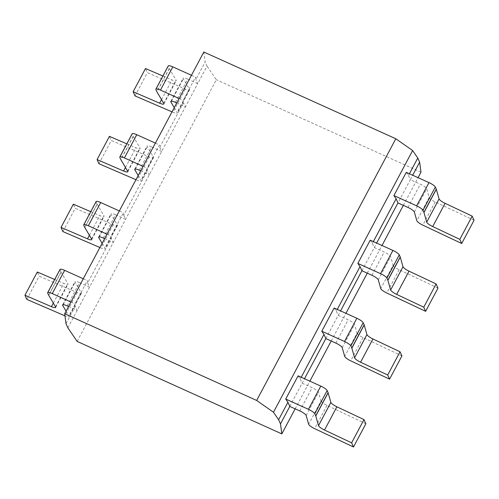 <?xml version="1.0" encoding="UTF-8"?>
<svg xmlns="http://www.w3.org/2000/svg" width="499" height="499" viewBox="0 0 499 499"><rect width="100%" height="100%" fill="white"/><g stroke="black" fill="none" stroke-linecap="round" stroke-linejoin="round"><path stroke-width="0.37" stroke-dasharray="2.5 1.87" d="M66.005 323.695L75.305 306.205L74.993 303.854L87.35 280.619L87.662 282.97L111.371 238.372L111.059 236.021L123.415 212.792L123.727 215.138L147.436 170.546L147.124 168.194L159.48 144.96L159.792 147.311L183.501 102.713L183.189 100.368L195.546 77.133L195.858 79.484L205.158 61.988L203.835 52.015M67.883 327.849L185.379 106.867L183.501 102.713M139.333 170.19L151.684 146.956L161.664 151.465L159.792 147.311M176.746 102.969L185.379 106.867L197.729 83.639L195.858 79.484M175.399 102.364L187.749 79.129L197.729 83.639L207.029 66.149L205.158 61.988M103.268 238.017L115.618 214.788L125.598 219.298L123.727 215.138M140.681 170.801L149.313 174.7L147.436 170.546M68.55 306.455L77.183 310.359L75.305 306.205M67.203 305.85L79.553 282.615L89.533 287.125L87.662 282.97M104.615 238.628L113.248 242.526L111.371 238.372M179.11 98.521L183.189 100.368M174.251 107.659L177.089 112.45A6.206 1.385 -152 0 1 177.195 113.048A6.206 1.385 -152 0 1 172.991 112.281L172.018 111.863M474.05 220.265L435.197 201.933A6.206 1.385 28 0 1 429.19 197.535L426.707 188.778A6.206 1.385 -152 0 0 420.32 184.2L410.34 179.69L412.704 175.243M191.466 75.287L195.546 77.133M406.28 172.342L408.463 175.536L409.411 173.758M370.214 240.169L372.397 243.369L373.346 241.585M334.149 307.995L336.332 311.195L337.28 309.411M298.084 375.828L300.267 379.022L301.215 377.244M372.397 243.369L374.275 247.523L376.639 243.069M408.463 175.536L410.34 179.69L397.984 202.925M336.332 311.195L338.21 315.349L340.574 310.902M300.267 379.022L302.144 383.176L304.509 378.729M289.788 406.411L302.144 383.176L312.125 387.686A6.206 1.385 -152 0 1 318.512 392.264L320.994 401.021L308.644 424.25M325.853 338.584L338.21 315.349L348.19 319.859A6.206 1.385 -152 0 1 354.577 324.431L357.059 333.189L344.709 356.423M361.918 270.751L374.275 247.523L384.255 252.032A6.206 1.385 -152 0 1 390.642 256.605L393.125 265.362L380.774 288.597M295.152 408.837L309.873 381.155M331.217 341.004L345.938 313.322M367.283 273.178L382.003 245.496M403.348 205.351L418.068 177.669M70.914 302.007L74.993 303.854M66.055 311.145L68.893 315.936A6.206 1.385 -152 0 1 68.999 316.534A6.206 1.385 -152 0 1 64.97 315.842M365.854 423.751L327.001 405.419A6.206 1.385 28 0 1 320.994 401.021M83.271 278.779L87.35 280.619M60.042 269.423A6.206 1.385 28 0 0 60.08 269.878L61.028 271.98A6.206 1.385 -152 0 0 61.103 272.123L48.746 295.358M54.684 279.502L63.791 283.432A6.206 1.385 -152 0 0 68.001 284.193A6.206 1.385 -152 0 0 67.889 283.594L61.103 272.123M79.553 282.615A6.206 1.385 -152 0 0 74.969 281.686A6.206 1.385 -152 0 0 75.081 282.284L81.243 292.701A6.206 1.385 28 0 1 81.356 293.3A6.206 1.385 28 0 1 77.145 292.539L39.178 276.159L37.3 272.005M26.821 299.394L39.178 276.159M77.164 341.422L216.317 79.721L207.029 66.149M420.981 172.186L216.317 79.721M162.88 76.016L171.987 79.946A6.206 1.385 -152 0 0 176.197 80.707A6.206 1.385 -152 0 0 176.085 80.108L169.298 68.637A6.206 1.385 -152 0 1 169.223 68.494L168.275 66.392A6.206 1.385 28 0 1 168.238 65.937M187.749 79.129A6.206 1.385 -152 0 0 183.164 78.2A6.206 1.385 -152 0 0 183.276 78.798L189.439 89.215A6.206 1.385 28 0 1 189.551 89.814A6.206 1.385 28 0 1 185.341 89.053L147.373 72.673L145.496 68.519M135.017 95.908L147.373 72.673M143.045 166.348L147.124 168.194M138.186 175.486L141.024 180.276A6.206 1.385 -152 0 1 141.13 180.875A6.206 1.385 -152 0 1 136.926 180.114L135.953 179.69M437.985 288.091L399.131 269.759A6.206 1.385 28 0 1 393.125 265.362M155.401 143.119L159.48 144.96M126.815 143.843L135.921 147.773A6.206 1.385 -152 0 0 140.132 148.534A6.206 1.385 -152 0 0 140.019 147.941L133.233 136.464A6.206 1.385 -152 0 1 133.158 136.321L132.21 134.219A6.206 1.385 28 0 1 132.173 133.763M151.684 146.956A6.206 1.385 -152 0 0 147.099 146.026A6.206 1.385 -152 0 0 147.211 146.625L153.374 157.042A6.206 1.385 28 0 1 153.486 157.64A6.206 1.385 28 0 1 149.276 156.879L111.308 140.5L109.431 136.346M98.952 163.734L111.308 140.5M106.979 234.181L111.059 236.021M102.12 243.319L104.958 248.103A6.206 1.385 -152 0 1 105.064 248.702A6.206 1.385 -152 0 1 100.86 247.941L99.887 247.523M401.92 355.924L363.066 337.586A6.206 1.385 28 0 1 357.059 333.189M119.336 210.946L123.415 212.792M96.107 201.596A6.206 1.385 28 0 0 96.145 202.051L97.093 204.153A6.206 1.385 -152 0 0 97.168 204.297L84.811 227.525M90.749 211.676L99.856 215.599A6.206 1.385 -152 0 0 104.066 216.366A6.206 1.385 -152 0 0 103.954 215.768L97.168 204.297M115.618 214.788A6.206 1.385 -152 0 0 111.034 213.859A6.206 1.385 -152 0 0 111.146 214.451L117.309 224.874A6.206 1.385 28 0 1 117.421 225.473A6.206 1.385 28 0 1 113.211 224.706L75.243 208.333L73.365 204.178M62.886 231.567L75.243 208.333M429.19 197.535L416.84 220.764M435.197 201.933L422.846 225.161M299.768 410.92L312.125 387.686M306.155 415.499L318.512 392.264M327.001 405.419L314.651 428.653M61.028 271.98L48.671 295.215M60.08 269.878L47.723 293.113M55.539 306.829L67.889 283.594M53.331 303.105L63.791 283.432M77.145 292.539L64.795 315.767M81.243 292.701L68.893 315.936M63.173 304.677L75.081 282.284M407.964 207.434L420.32 184.2M414.351 212.006L426.707 188.778M168.275 66.392L155.919 89.62M169.223 68.494L156.867 91.729M169.298 68.637L156.942 91.872M163.734 103.343L176.085 80.108M161.526 99.619L171.987 79.946M185.341 89.053L172.991 112.281M189.439 89.215L177.089 112.45M171.369 101.191L183.276 78.798M371.898 275.261L384.255 252.032M378.286 279.839L390.642 256.605M399.131 269.759L386.781 292.994M132.21 134.219L119.854 157.453M133.158 136.321L120.802 159.555M133.233 136.464L120.877 159.699M127.669 171.169L140.019 147.941M125.461 167.446L135.921 147.773M149.276 156.879L136.926 180.114M153.374 157.042L141.024 180.276M135.304 169.018L147.211 146.625M335.833 343.094L348.19 319.859M342.22 347.666L354.577 324.431M363.066 337.586L350.716 360.821M97.093 204.153L84.736 227.382M96.145 202.051L83.788 225.28M91.604 239.002L103.954 215.768M89.396 235.272L99.856 215.599M113.211 224.706L100.86 247.941M117.309 224.874L104.958 248.103M99.239 236.844L111.146 214.451M55.645 307.428L68.001 284.193M81.356 293.3L68.999 316.534M62.618 304.92L74.969 281.686M163.84 103.942L176.197 80.707M189.551 89.814L177.195 113.048M170.814 101.428L183.164 78.2M127.775 171.768L140.132 148.534M153.486 157.64L141.13 180.875M134.749 169.261L147.099 146.026M91.71 239.595L104.066 216.366M117.421 225.473L105.064 248.702M98.683 237.087L111.034 213.859"/><path stroke-width="0.75" d="M256.667 400.454L273.477 412.236L278.617 419.746L280.488 423.901L281.829 433.887L77.164 341.422L67.883 327.849L66.005 323.695L64.689 313.721L256.667 400.454L395.813 138.753L412.623 150.53L417.763 158.046L419.64 162.2L420.981 172.186L418.068 177.669M273.477 412.236L412.623 150.53M64.689 313.721L203.835 52.015L395.813 138.753M373.346 241.585L396.112 198.77L397.984 202.925L407.964 207.434A6.206 1.385 28 0 1 414.351 212.006L416.84 220.764A6.206 1.385 -152 0 0 422.846 225.161L461.7 243.5L474.05 220.265L472.179 216.111L459.822 239.339L461.7 243.5M396.112 198.77L393.923 195.571L416.64 205.838A6.206 1.385 -152 0 1 422.977 210.279L423.925 212.381A6.206 1.385 28 0 1 423.975 212.512L426.714 222.155L439.064 198.92A6.206 1.385 -152 0 0 445.071 203.318L472.179 216.111M459.822 239.339L432.72 226.552A6.206 1.385 28 0 1 426.714 222.155M155.888 89.171L168.238 65.937A6.206 1.385 28 0 1 172.822 66.866L160.472 90.101A6.206 1.385 -152 0 0 155.888 89.171A6.206 1.385 -152 0 0 155.919 89.62L156.867 91.729A6.206 1.385 28 0 0 156.942 91.872L163.734 103.343A6.206 1.385 28 0 1 163.84 103.942A6.206 1.385 28 0 1 159.636 103.174L161.526 99.619M160.472 90.101L179.11 98.521M176.746 102.969L175.399 102.364A6.206 1.385 28 0 0 170.814 101.428A6.206 1.385 28 0 0 170.92 102.027L174.251 107.659M172.018 111.863L135.017 95.908L133.146 91.754L159.636 103.174M393.923 195.571L406.28 172.342L428.99 182.603A6.206 1.385 28 0 1 435.334 187.044L436.282 189.146A6.206 1.385 -152 0 1 436.332 189.283L439.064 198.92M172.822 66.866L191.466 75.287M278.617 419.746L287.917 402.256L285.727 399.057L298.084 375.828L320.795 386.089A6.206 1.385 28 0 1 327.138 390.53L328.086 392.632L315.73 415.867A6.206 1.385 28 0 1 315.78 415.998L318.518 425.641L330.868 402.406A6.206 1.385 -152 0 0 336.875 406.804L363.983 419.597L365.854 423.751L353.504 446.985L314.651 428.653A6.206 1.385 -152 0 1 308.644 424.25L306.155 415.499A6.206 1.385 28 0 0 299.768 410.92L289.788 406.411L287.917 402.256M409.411 173.758L417.763 158.046M357.858 263.403L370.214 240.169L392.925 250.429A6.206 1.385 28 0 1 399.269 254.877L400.217 256.979L387.86 280.207A6.206 1.385 28 0 1 387.91 280.344L390.648 289.981L402.999 266.747A6.206 1.385 -152 0 0 409.005 271.15L436.114 283.937L437.985 288.091L425.635 311.326L386.781 292.994A6.206 1.385 -152 0 1 380.774 288.597L378.286 279.839A6.206 1.385 28 0 0 371.898 275.261L361.918 270.751L360.047 266.597L357.858 263.403L380.575 273.664A6.206 1.385 -152 0 1 386.912 278.105L387.86 280.207M337.28 309.411L360.047 266.597M321.793 331.23L334.149 307.995L356.86 318.262A6.206 1.385 28 0 1 363.203 322.703L364.151 324.805L351.795 348.04A6.206 1.385 28 0 1 351.845 348.171L354.583 357.814L366.933 334.579A6.206 1.385 -152 0 0 372.94 338.977L400.048 351.77L401.92 355.924L389.569 379.153L350.716 360.821A6.206 1.385 -152 0 1 344.709 356.423L342.22 347.666A6.206 1.385 28 0 0 335.833 343.094L325.853 338.584L323.982 334.43L321.793 331.23L344.51 341.491A6.206 1.385 -152 0 1 350.847 345.938L351.795 348.04M301.215 377.244L323.982 334.43M376.639 243.069L397.984 202.925M412.704 175.243L419.64 162.2M340.574 310.902L361.918 270.751M280.488 423.901L289.788 406.411M304.509 378.729L325.853 338.584M281.829 433.887L295.152 408.837M309.873 381.155L331.217 341.004M345.938 313.322L367.283 273.178M382.003 245.496L403.348 205.351M68.55 306.455L67.203 305.85A6.206 1.385 28 0 0 62.618 304.92A6.206 1.385 28 0 0 62.724 305.513L66.055 311.145M285.727 399.057L308.444 409.323A6.206 1.385 -152 0 1 314.782 413.765L315.73 415.867M353.504 446.985L351.627 442.831L324.518 430.038A6.206 1.385 28 0 1 318.518 425.641M64.97 315.842A6.206 1.385 -152 0 1 64.795 315.767L26.821 299.394L24.95 295.24L51.441 306.66A6.206 1.385 28 0 0 55.645 307.428A6.206 1.385 28 0 0 55.539 306.829L48.746 295.358A6.206 1.385 28 0 1 48.671 295.215L47.723 293.113A6.206 1.385 -152 0 1 47.692 292.657A6.206 1.385 -152 0 1 52.276 293.587L70.914 302.007M351.627 442.831L363.983 419.597M328.086 392.632A6.206 1.385 -152 0 1 328.136 392.769L330.868 402.406M47.692 292.657L60.042 269.423A6.206 1.385 28 0 1 64.627 270.352L83.271 278.779M24.95 295.24L37.3 272.005L54.684 279.502M133.146 91.754L145.496 68.519L162.88 76.016M140.681 170.801L139.333 170.19A6.206 1.385 28 0 0 134.749 169.261A6.206 1.385 28 0 0 134.855 169.86L138.186 175.486M425.635 311.326L423.757 307.172L396.655 294.379A6.206 1.385 28 0 1 390.648 289.981M119.822 156.998L132.173 133.763A6.206 1.385 28 0 1 136.757 134.699L124.407 157.927A6.206 1.385 -152 0 0 119.822 156.998A6.206 1.385 -152 0 0 119.854 157.453L120.802 159.555A6.206 1.385 28 0 0 120.877 159.699L127.669 171.169A6.206 1.385 28 0 1 127.775 171.768A6.206 1.385 28 0 1 123.571 171.007L125.461 167.446M124.407 157.927L143.045 166.348M135.953 179.69L98.952 163.734L97.08 159.58L123.571 171.007M423.757 307.172L436.114 283.937M400.217 256.979A6.206 1.385 -152 0 1 400.267 257.11L402.999 266.747M136.757 134.699L155.401 143.119M97.08 159.58L109.431 136.346L126.815 143.843M104.615 238.628L103.268 238.017A6.206 1.385 28 0 0 98.683 237.087A6.206 1.385 28 0 0 98.79 237.686L102.12 243.319M389.569 379.153L387.692 374.999L360.59 362.212A6.206 1.385 28 0 1 354.583 357.814M99.887 247.523L62.886 231.567L61.015 227.407L87.506 238.834A6.206 1.385 28 0 0 91.71 239.595A6.206 1.385 28 0 0 91.604 239.002L84.811 227.525A6.206 1.385 28 0 1 84.736 227.382L83.788 225.28A6.206 1.385 -152 0 1 83.757 224.831A6.206 1.385 -152 0 1 88.342 225.76L106.979 234.181M387.692 374.999L400.048 351.77M364.151 324.805A6.206 1.385 -152 0 1 364.201 324.936L366.933 334.579M83.757 224.831L96.107 201.596A6.206 1.385 28 0 1 100.692 202.525L119.336 210.946M61.015 227.407L73.365 204.178L90.749 211.676M432.72 226.552L445.071 203.318M436.332 189.283L423.975 212.512M436.282 189.146L423.925 212.381M435.334 187.044L422.977 210.279M428.99 182.603L416.64 205.838M324.518 430.038L336.875 406.804M328.136 392.769L315.78 415.998M327.138 390.53L314.782 413.765M320.795 386.089L308.444 409.323M64.627 270.352L52.276 293.587M51.441 306.66L53.331 303.105M62.724 305.513L63.173 304.677M170.92 102.027L171.369 101.191M396.655 294.379L409.005 271.15M400.267 257.11L387.91 280.344M399.269 254.877L386.912 278.105M392.925 250.429L380.575 273.664M134.855 169.86L135.304 169.018M360.59 362.212L372.94 338.977M364.201 324.936L351.845 348.171M363.203 322.703L350.847 345.938M356.86 318.262L344.51 341.491M100.692 202.525L88.342 225.76M87.506 238.834L89.396 235.272M98.79 237.686L99.239 236.844"/></g></svg>
